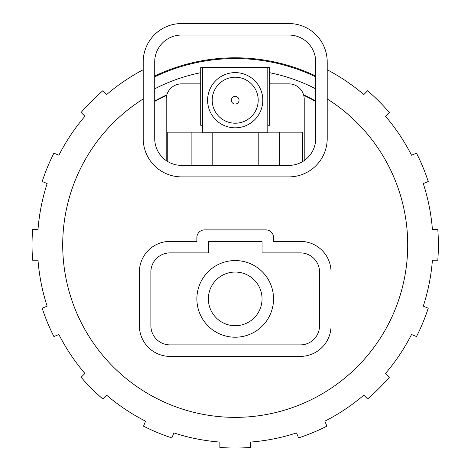 <?xml version="1.0" encoding="UTF-8"?>
<svg xmlns="http://www.w3.org/2000/svg" width="471" height="471" viewBox="0 0 471 471"><rect width="100%" height="100%" fill="white"/><g stroke="black" fill="none" stroke-linecap="round" stroke-linejoin="round"><path stroke-width="0.71" d="M269.712 83.862L288.876 83.862A15.331 15.331 0 0 1 304.213 99.193L304.213 160.57M200.711 83.862L181.541 83.862A15.331 15.331 0 0 0 166.21 99.193L166.21 160.57M267.793 125.262L269.712 125.262L269.712 67.63L200.711 67.63L200.711 125.262L202.624 125.262M315.711 101.459A164.45 164.45 0 0 0 303.724 95.366M166.699 95.366A164.45 164.45 0 0 0 154.712 101.459M202.624 132.163L167.741 132.163L167.741 161.565M302.676 161.565L302.676 132.163L267.793 132.163M200.711 83.679A164.832 164.832 0 0 0 199.869 83.862M166.828 94.883A164.832 164.832 0 0 0 154.712 101.024M315.711 101.024A164.832 164.832 0 0 0 303.589 94.883M270.554 83.862A164.832 164.832 0 0 0 269.712 83.679M235.212 96.384A3.833 3.833 0 0 1 238.532 102.136A3.833 3.833 0 0 1 231.891 102.136A3.833 3.833 0 0 1 235.212 96.384M235.212 77.215A23.002 23.002 0 0 0 215.294 111.715A23.002 23.002 0 0 0 255.129 111.715A23.002 23.002 0 0 0 235.212 77.215M235.212 72.616A27.601 27.601 0 0 0 211.308 114.017A27.601 27.601 0 0 0 259.115 114.017A27.601 27.601 0 0 0 235.212 72.616M267.793 67.636L202.624 67.636L202.624 132.798L267.793 132.798L267.793 67.636M258.208 132.798L258.208 165.386M212.209 165.386L212.209 132.798M191.126 132.163L191.126 165.386M279.291 165.386L279.291 132.163M315.711 76.85A186.298 186.298 0 0 0 154.712 76.85M154.712 88.836A175.565 175.565 0 0 1 200.711 72.717M269.712 72.717A175.565 175.565 0 0 1 315.711 88.836M154.712 76.002A187.069 187.069 0 0 1 315.711 76.002M154.712 61.884A26.835 26.835 0 0 1 181.541 35.048L288.876 35.048A26.835 26.835 0 0 1 315.711 61.884L315.711 138.551A26.835 26.835 0 0 1 288.876 165.386L181.541 165.386A26.835 26.835 0 0 1 154.712 138.551L154.712 61.884M327.21 69.761A197.802 197.802 0 0 1 363.812 94.577L367.621 90.768A203.166 203.166 0 0 1 389.305 112.451L385.496 116.26A197.802 197.802 0 0 1 411.536 155.23L416.511 153.169A203.166 203.166 0 0 1 428.245 181.5L423.27 183.56A197.802 197.802 0 0 1 432.413 229.53L437.8 229.53A203.166 203.166 0 0 1 437.8 260.198L432.413 260.198A197.802 197.802 0 0 1 423.27 306.162L428.245 308.222A203.166 203.166 0 0 1 416.511 336.553L411.536 334.498A197.802 197.802 0 0 1 385.496 373.468L389.305 377.271A203.166 203.166 0 0 1 367.621 398.955L363.812 395.151A197.802 197.802 0 0 1 324.843 421.186L326.903 426.161A203.166 203.166 0 0 1 298.573 437.895L296.512 432.926A197.802 197.802 0 0 1 250.543 442.069L250.543 447.45A203.166 203.166 0 0 1 219.875 447.45L219.875 442.069A197.802 197.802 0 0 1 173.911 432.926L171.85 437.895A203.166 203.166 0 0 1 143.52 426.161L145.574 421.186A197.802 197.802 0 0 1 106.605 395.151L102.802 398.955A203.166 203.166 0 0 1 81.118 377.271L84.921 373.468A197.802 197.802 0 0 1 58.887 334.498L53.912 336.553A203.166 203.166 0 0 1 42.178 308.222L47.147 306.162A197.802 197.802 0 0 1 38.004 260.198L32.623 260.198A203.166 203.166 0 0 1 32.623 229.53L38.004 229.53A197.802 197.802 0 0 1 47.147 183.56L42.178 181.5A203.166 203.166 0 0 1 53.912 153.169L58.887 155.23A197.802 197.802 0 0 1 84.921 116.26L81.118 112.451A203.166 203.166 0 0 1 102.802 90.768L106.605 94.577A197.802 197.802 0 0 1 143.208 69.761M327.21 98.945A172.498 172.498 0 0 1 365.902 357.448A172.498 172.498 0 0 1 104.515 357.448A172.498 172.498 0 0 1 143.208 98.945M143.208 61.884L143.208 138.551A38.334 38.334 0 0 0 181.541 176.884L288.876 176.884A38.334 38.334 0 0 0 327.21 138.551L327.21 61.884A38.334 38.334 0 0 0 288.876 23.55L181.541 23.55A38.334 38.334 0 0 0 143.208 61.884M208.376 252.886L208.376 241.387L262.041 241.387L262.041 252.886L300.374 252.886A19.164 19.164 0 0 1 319.544 272.055L319.544 325.72A19.164 19.164 0 0 1 300.374 344.89L170.043 344.89A19.164 19.164 0 0 1 150.879 325.72L150.879 272.055A19.164 19.164 0 0 1 170.043 252.886L208.376 252.886M196.878 237.555L196.878 241.387L170.043 241.387A30.668 30.668 0 0 0 139.375 272.055L139.375 325.72A30.668 30.668 0 0 0 170.043 356.388L300.374 356.388A30.668 30.668 0 0 0 331.042 325.72L331.042 272.055A30.668 30.668 0 0 0 300.374 241.387L273.545 241.387L273.545 237.555A7.666 7.666 0 0 0 265.88 229.889L204.544 229.889A7.666 7.666 0 0 0 196.878 237.555M208.376 298.885A26.835 26.835 0 0 1 248.629 275.647A26.835 26.835 0 0 1 248.629 322.129A26.835 26.835 0 0 1 208.376 298.885M196.878 298.885A38.334 38.334 0 0 0 254.375 332.084A38.334 38.334 0 0 0 254.375 265.691A38.334 38.334 0 0 0 196.878 298.885"/></g></svg>
